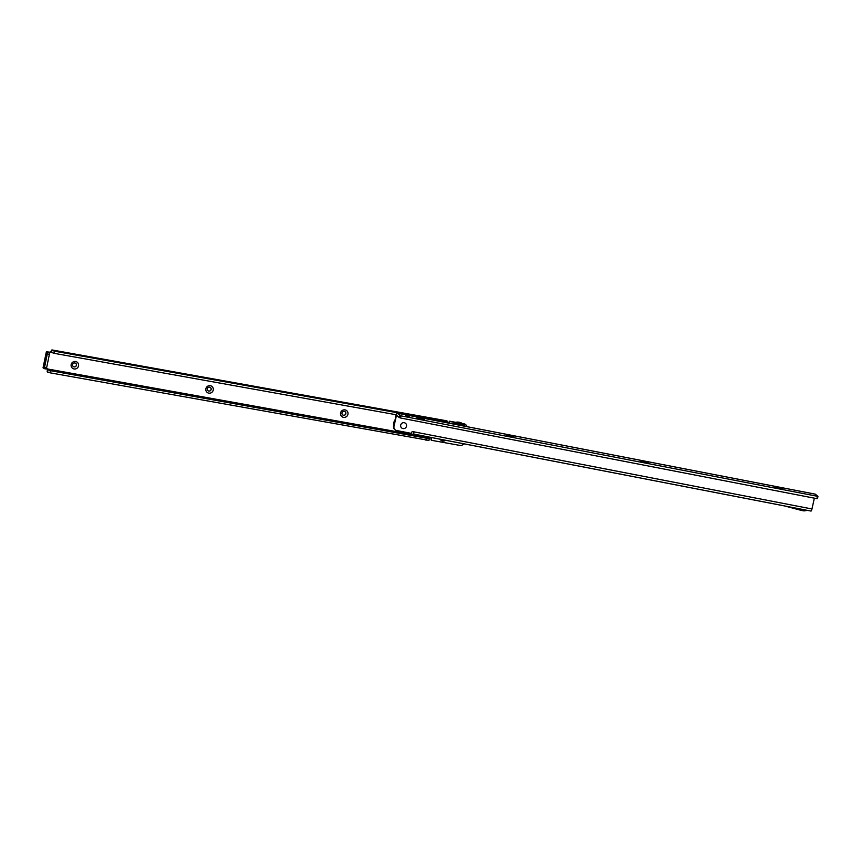 <?xml version="1.0" encoding="UTF-8"?>
<svg xmlns="http://www.w3.org/2000/svg" width="861" height="861" viewBox="0 0 861 861"><rect width="100%" height="100%" fill="white"/><g stroke="black" fill="none" stroke-linecap="round" stroke-linejoin="round"><path stroke-width="1.29" d="M71.162 364.569A3.831 3.713 -49.5 0 1 75.617 361.512A3.831 3.713 -49.5 0 1 78.534 365.893A3.831 3.713 -49.5 0 1 74.078 368.96A3.831 3.713 -49.5 0 1 71.162 364.569M73.207 366.463A2.002 1.948 130.5 0 0 76.435 365.29A2.002 1.948 130.5 0 0 75.811 363.417A2.002 1.948 130.5 0 0 72.582 364.59A2.002 1.948 130.5 0 0 73.207 366.463A2.002 1.948 130.5 0 0 76.371 365.225A2.002 1.948 130.5 0 0 75.779 363.385M205.876 388.763A3.831 3.713 -49.5 0 1 210.332 385.696A3.831 3.713 -49.5 0 1 213.237 390.087A3.831 3.713 -49.5 0 1 208.792 393.143A3.831 3.713 -49.5 0 1 205.876 388.763M211.149 389.473A2.002 1.948 130.5 0 0 210.525 387.601A2.002 1.948 130.5 0 0 207.286 388.785A2.002 1.948 130.5 0 0 207.921 390.657A2.002 1.948 130.5 0 0 211.149 389.473M340.579 412.946A3.831 3.713 -49.5 0 1 345.035 409.89A3.831 3.713 -49.5 0 1 347.952 414.27A3.831 3.713 -49.5 0 1 343.496 417.337A3.831 3.713 -49.5 0 1 340.579 412.946M345.853 413.667A2.002 1.948 130.5 0 0 345.229 411.795A2.002 1.948 130.5 0 0 342 412.979A2.002 1.948 130.5 0 0 342.624 414.851A2.002 1.948 130.5 0 0 345.853 413.667M207.878 390.625A2.002 1.948 130.5 0 0 211.085 389.42A2.002 1.948 130.5 0 0 210.482 387.579M342.592 414.819A2.002 1.948 130.5 0 0 345.788 413.614A2.002 1.948 130.5 0 0 345.196 411.762M51.23 352.353L50.982 352.3A1.464 1.41 130.5 0 1 49.981 352.493L48.496 352.257L49.357 352.999L49.335 354.646L46.612 367.765L44.514 367.389L47.226 354.269L47.247 352.623L46.354 351.815L49.572 352.138A1.464 1.41 130.5 0 0 50.573 351.955L51.552 352.106M44.019 368.594L46.085 368.971L46.612 367.765M43.125 367.722L43.976 368.594L44.514 367.389M396.06 414.722L54.017 353.301L54.458 351.18L444.556 421.223L447.451 421.384L446.902 420.868A2.551 0.549 -79.8 0 0 446.848 420.835A2.551 0.549 -79.8 0 0 446.794 420.835L446.773 420.846M50.573 351.955L51.735 350.093A2.551 0.549 100.2 0 1 51.972 349.932A2.551 0.549 100.2 0 1 52.037 349.964L51.143 352.267L54.017 353.301M51.143 352.267L51.585 350.136L54.458 351.18M463.659 443.77A3.648 3.541 -49.5 0 1 459.935 445.417L431.49 440.305L431.372 439.261A1.464 1.41 130.5 0 0 429.714 437.592L428.821 437.818L429.37 438.367L426.486 438.206L50.422 370.682L47.893 369.638M50.422 370.682L49.981 372.802L47.118 371.758M49.981 372.802L428.875 440.391M445.654 440.283A3.831 3.713 -49.5 0 1 440.122 439.207M397.319 431.781L47.527 368.971A1.464 1.41 130.5 0 0 46.677 368.443L46.44 368.411M462.787 423.86L464.337 424.139A3.648 3.541 -49.5 0 1 467.082 426.679M449.001 423.171A1.464 1.41 130.5 0 0 449.42 422.417L449.926 421.546L455.071 422.471M448.323 423.042A1.464 1.41 130.5 0 0 449.011 422.062L449.517 421.201L455.684 422.31M462.282 423.494L463.939 423.795A3.648 3.541 -49.5 0 1 465.564 424.559L465.973 424.914M431.081 439.96L430.963 438.906A1.464 1.41 130.5 0 0 430.694 437.743M47.387 371.059L47.118 368.626A1.464 1.41 130.5 0 0 47.107 368.605M429.714 437.592L405.671 433.277M457.331 424.785A6.931 6.716 130.5 0 1 462.045 425.7A6.899 6.684 130.5 0 0 461.625 425.452M779.474 488.499L775.04 487.122L778.053 487.283L782.466 488.768L779.474 488.499M645.158 462.475L640.724 461.098L643.737 461.259L648.15 462.744L645.158 462.475M510.842 436.452L506.408 435.074L509.411 435.235L513.834 436.721L510.842 436.452M421.298 419.103L416.864 417.725L419.867 417.886L424.29 419.372L421.298 419.103M400.709 425.076A3.024 2.938 -49.5 0 1 404.261 422.708A3.024 2.938 -49.5 0 1 406.51 426.206A3.024 2.938 -49.5 0 1 402.959 428.574A3.024 2.938 -49.5 0 1 400.709 425.076A3.024 2.938 130.5 0 0 402.959 428.574A3.024 2.938 130.5 0 0 406.51 426.206A3.024 2.938 130.5 0 0 404.261 422.708A3.024 2.938 130.5 0 0 400.709 425.076M409.212 416.293L405.337 415.486L409.212 416.293M783.219 505.687L807.392 510.369L804.389 510.853A2.26 2.196 130.5 0 1 803.614 510.842L801.526 510.433A2.26 2.196 130.5 0 1 801.376 510.401L783.047 505.536M413.549 431.63L413.592 434.052A2.551 0.549 -79 0 0 413.646 434.084A2.551 0.549 -79 0 0 413.786 434.041L413.893 431.835A1.464 1.41 130.5 0 0 413.883 431.835A1.464 1.41 130.5 0 0 411.536 432.674L411.192 433.341L396.695 430.532A3.648 3.541 -49.5 0 1 393.972 426.324L395.952 415.185A2.551 0.549 -79 0 1 396.91 413.086A2.551 0.549 -79 0 1 396.975 413.119L815.313 494.171L817.896 496.377L400.914 415.852L400.44 417.972L816.895 498.659L817.358 496.539M396.975 413.119L400.914 415.852M399.558 415.314L399.084 417.445L400.44 417.972M816.895 498.659L817.433 498.497M399.084 417.445L396.501 415.228L393.972 426.324M395.102 429.768L394.693 429.424A3.648 3.541 -49.5 0 1 393.574 425.969M811.008 511.068L807.252 510.325L810.944 511.036A2.551 0.549 -79 0 0 811.008 511.068A2.551 0.549 -79 0 0 811.966 508.969L814.355 498.164M413.603 431.587L413.786 434.041M413.721 434.073L782.455 505.515M403.443 431.845A6.899 6.684 -49.5 0 1 399.622 431.103A6.899 6.684 130.5 0 0 403.529 431.856M403.669 431.888A6.931 6.716 -49.5 0 1 399.472 431.07M404.046 431.964A6.931 6.716 -49.5 0 1 399.396 431.06M49.335 354.646L47.226 354.269M49.357 352.999L47.247 352.623M46.397 351.891L43.093 367.851M444.341 422.267L444.556 421.223M51.499 352.579L51.94 350.449M446.902 420.868L52.037 349.964M47.904 369.95L47.463 372.081M426.486 438.206L426.044 440.337M48.001 369.466L398.019 432.319M404.799 433.535L428.832 437.851M461.787 425.657A6.802 6.597 130.5 0 0 458.902 424.699M460.269 424.925A6.834 6.63 -49.5 0 1 461.883 425.668M461.937 425.678A6.856 6.651 130.5 0 0 460.85 425.108M457.428 424.807A6.78 6.576 -49.5 0 1 461.69 425.635M461.324 425.56A6.673 6.468 130.5 0 0 457.837 424.893M459.139 422.234A8.75 8.492 130.5 0 0 452.412 423.838L459.128 422.224L463.067 424.086A8.75 8.492 130.5 0 0 459.139 422.234M464.574 426.195A8.244 7.997 130.5 0 0 454.802 424.301M453.865 424.118A8.75 8.492 -49.5 0 1 465.295 426.335L463.067 424.086M413.183 433.696L413.635 431.662M396.361 415.529L396.996 415.659M811.966 508.969L413.893 431.835M400.43 431.264A6.673 6.468 130.5 0 0 402.787 431.716M399.956 431.167A6.802 6.597 130.5 0 0 400.569 431.415L403.196 431.791A6.78 6.576 -49.5 0 1 399.978 431.167M399.752 431.124A6.856 6.651 130.5 0 0 403.292 431.813M403.228 431.802A6.834 6.63 -49.5 0 1 399.816 431.146M396.846 430.565A8.244 7.997 130.5 0 0 406.586 432.448M396.501 431.081L395.49 430.059A8.75 8.492 130.5 0 0 396.501 431.081L401.151 433.632L407.188 432.566A8.75 8.492 -49.5 0 1 395.974 430.317M394.865 420.114A8.75 8.492 130.5 0 0 393.638 425.668M46.085 368.971L43.976 368.594M447.15 422.816L447.451 421.384M429.37 438.367L428.939 440.498M429.381 437.603L428.692 438.174M446.848 420.835L51.972 349.932M46.354 351.815L43.05 367.776M817.476 498.584L817.95 496.463M782.552 505.558L413.646 434.084M815.259 494.139L396.91 413.086M394.876 420.06L393.628 425.689"/></g></svg>
